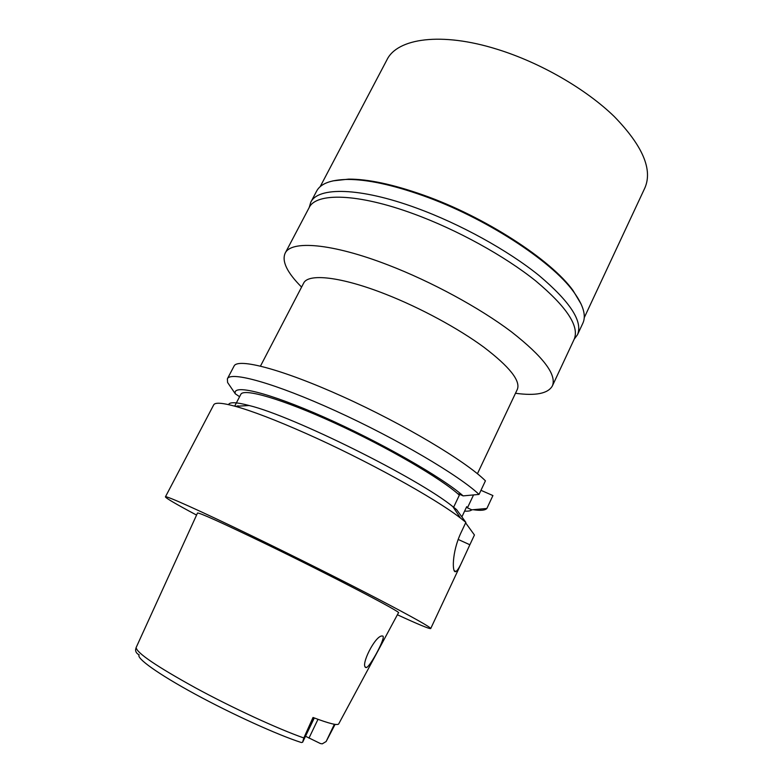 <?xml version="1.0" encoding="UTF-8"?>
<svg xmlns="http://www.w3.org/2000/svg" width="783" height="783" viewBox="0 0 783 783"><rect width="100%" height="100%" fill="white"/><g stroke="black" fill="none" stroke-linecap="round" stroke-linejoin="round"><path stroke-width="1.17" d="M305.507 736.255L320.413 743.547L322.263 743.84L326.139 741.53L335.095 724.373M303.833 737.968L313.014 717.473C329.291 723.619 337.864 725.743 338.745 723.825L398.439 612.795C403.558 613.353 330.866 575.407 265.192 543.627C221.687 522.643 199.117 512.444 197.492 513.041L136.125 647.59C136.8 652.973 156.61 666.402 195.544 687.885C232.336 707.871 278.249 729.032 303.833 737.968L302.63 742.235L301.386 742.538C277.662 734.914 232.003 714.194 194.928 694.022C157.774 673.82 135.792 657.916 139.188 654.833C136.8 653.717 135.596 652.004 135.576 649.704L136.125 647.59M365.915 667.537L366.473 667.556C370.496 666.206 386.136 637.019 382.799 636.07L382.084 635.972C375.155 635.522 360.004 665.951 365.915 667.537M552.358 385.96L574.174 339.264C579.606 326.384 566.765 306.926 535.66 280.872C504.653 255.992 457.145 229.781 413.747 213.906C357.391 193.107 315.96 192.501 309.119 207.681L285.11 253.291C290.865 240.146 331.444 243.082 387.898 264.908C431.364 281.596 479.48 307.748 511.309 331.728C543.285 356.764 556.967 374.842 552.358 385.96C547.992 393.585 535.699 396.022 515.488 393.272M301.582 287.087C287.165 272.65 281.674 261.385 285.11 253.291M477.424 473.744L517.338 389.357C520.724 380.841 509.567 366.796 483.855 347.202C458.378 328.439 420.412 307.876 385.98 294.339C340.918 276.507 307.964 273.11 303.579 283.25L260.494 366.062M479.03 494.425L485.431 480.831C466.042 461.412 403.901 424.21 342.925 396.687C281.88 369.067 237.503 357.704 234.039 366.121L227.383 378.796C230.515 371.015 274.637 383.083 335.75 410.938C396.795 438.715 459.298 475.594 479.03 494.425L463.135 495.884L458.544 493.848L459.357 495.14L453.621 507.237M480.958 490.315L492.918 495.561L486.869 508.47C485.039 510.408 480.468 510.819 473.167 509.694M237.709 406.191L237.963 405.702M239.598 396.697L235.321 393.829L227.579 382.466L227.383 378.796M461.882 516.888L466.688 506.699L467.431 507.873L473.539 494.934M467.431 507.873L471.797 509.821L486.869 508.47M458.182 539.438L469.859 544.762L474.439 534.995L465.64 522.887M469.859 544.762L462.42 560.892C459.699 566.97 457.536 570.494 455.931 571.482C452.016 574.34 451.634 552.436 461.011 532.665L465.865 522.369L460.561 518.131C434.986 498.154 365.289 459.67 305.771 433.351C275.685 420.04 252.204 411.036 235.331 406.328C222.215 402.775 215.002 402.286 213.71 404.85L165.419 496.862C165.154 495.13 199.371 510.389 253.486 536.639C295.015 556.762 343.717 581.172 378.238 599.122C413.258 617.425 430.748 627.242 430.719 628.563C429.427 629.003 418.318 624.403 397.382 614.763M196.562 515.077C176.224 504.223 165.839 498.154 165.419 496.862M235.164 406.289L242.25 405.927M465.865 522.369L456.616 509.645L452.828 506.621C418.053 478.188 292.852 416.037 249.18 405.525C236.397 402.149 229.536 401.855 228.577 404.625M471.797 509.821C470.612 510.908 468.214 511.348 464.603 511.113M459.357 495.14C441.847 478.951 387.575 447.22 334.811 423.104C281.988 398.899 243.435 387.869 240.802 394.387L234.675 406.152M235.321 393.829C231.797 383.797 267.59 392.107 324.035 417.124C380.381 442.033 442.512 477.561 463.135 495.884M577.492 334.713L582.826 323.291C586.438 315.657 583.345 305.125 573.528 291.687C551.555 260.896 484.364 217.243 422.605 195.515C392.068 184.739 367.002 179.385 347.398 179.434C330.759 179.747 320.501 183.643 316.616 191.14L310.743 202.298C317.751 186.794 359.534 187.147 416.282 207.975C460.003 223.879 507.815 250.286 538.968 275.45C570.2 301.807 583.041 321.559 577.492 334.713L574.242 339.127M332.824 180.893L348.66 179.121C368.137 179.053 393.017 184.367 423.309 195.045C484.569 216.588 551.183 259.878 573.019 290.483L581.182 304.176M309.187 207.554L310.743 202.298M584.216 317.761L644.879 187.92C652.846 169.578 642.667 145.804 614.332 116.608C585.899 88.968 540.329 62.62 497.185 49.28C441.211 31.711 397.177 38.308 386.919 59.87L320.169 186.687M308.972 738.115L317.986 719.332M303.148 740.131L313.885 717.805M334.38 724.255L326.139 741.53M314.306 717.962L302.63 742.235M366.473 667.556L365.318 666.969M430.719 628.563L462.42 560.892M455.941 571.473L454.248 570.69M249.18 405.525L235.331 406.328M452.828 506.621L460.561 518.131M348.66 179.121L347.398 179.434M573.019 290.483L573.528 291.687"/></g></svg>
